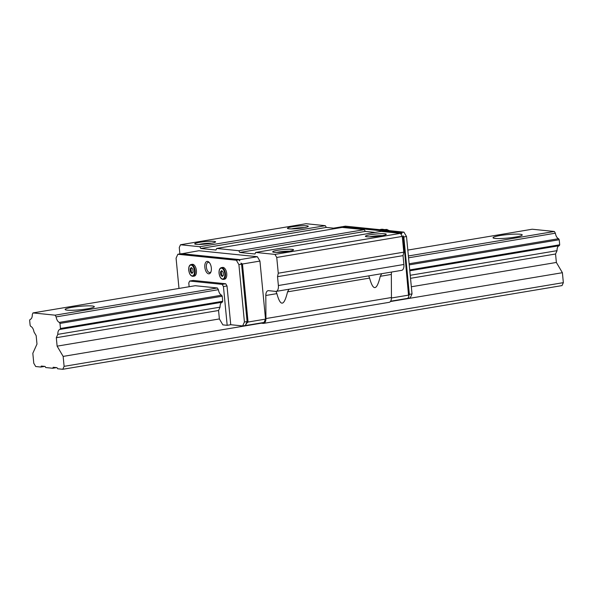<?xml version="1.0" encoding="UTF-8"?>
<svg xmlns="http://www.w3.org/2000/svg" width="593" height="593" viewBox="0 0 593 593"><rect width="100%" height="100%" fill="white"/><g stroke="black" fill="none" stroke-linecap="round" stroke-linejoin="round"><path stroke-width="0.89" d="M520.12 234.235A14.669 1.742 174.5 0 1 522.24 234.924A14.669 1.742 174.5 0 1 511.655 237.63A14.669 1.742 174.5 0 1 495.155 238.423A14.669 1.742 174.5 0 1 493.035 237.734A14.669 1.742 174.5 0 1 503.62 235.028A14.669 1.742 174.5 0 1 520.12 234.235M92.197 305.981A14.669 1.742 174.5 0 1 94.324 306.663A14.669 1.742 174.5 0 1 83.739 309.368A14.669 1.742 174.5 0 1 67.239 310.161A14.669 1.742 174.5 0 1 65.119 309.479A14.669 1.742 174.5 0 1 75.704 306.774A14.669 1.742 174.5 0 1 92.197 305.981M56.995 367.667L53.207 367.282L52.762 368.26L45.728 367.541L45.083 366.452L41.295 366.066L40.85 367.045L35.706 366.518L33.779 363.25L32.823 353.302L36.981 344.088L36.166 335.638L33.986 331.932A6.056 3.061 -99.5 0 0 30.74 326.409L30.139 325.387L29.65 320.339L30.073 319.405A6.056 3.061 -99.5 0 0 30.124 319.397A6.056 3.061 -99.5 0 0 32.304 314.46L32.993 312.919L55.127 315.179L56.127 316.892A6.056 3.061 -99.5 0 0 59.367 322.399L59.975 323.437L60.464 328.485L60.049 329.404A6.056 3.061 -99.5 0 0 59.989 329.411A6.056 3.061 -99.5 0 0 57.81 334.363L56.313 337.699L57.121 346.149L63.154 356.4L64.111 366.348L62.784 369.283L57.64 368.764L56.995 367.667M56.565 367.623L52.762 368.26M409.8 270.771L559.288 245.71L559.703 244.79L559.221 239.742L558.606 238.705A6.056 3.061 80.5 0 1 555.374 233.197L554.366 231.485L532.232 229.224L407.806 250.083M55.127 315.179L217.379 287.976L195.245 285.715L32.993 312.919M554.366 231.485L408.369 255.961M555.374 233.197L408.547 257.814M217.379 287.976L218.387 289.688L56.127 316.892M558.606 238.705L409.126 263.766M218.387 289.688A6.056 3.061 -99.5 0 0 221.619 295.195L59.367 322.399M559.221 239.742L409.229 264.886M221.619 295.195L222.234 296.233L59.975 323.437M559.703 244.79L409.719 269.934M222.234 296.233L222.716 301.281L60.464 328.485M222.716 301.281L222.301 302.2L60.049 329.404M62.784 369.283L562.023 285.589L563.35 282.646L562.394 272.706L556.367 262.454L555.552 254.004L557.049 250.669A6.056 3.061 80.5 0 1 559.169 245.724M557.049 250.669L410.23 275.285M222.175 302.222A6.056 3.061 -99.5 0 0 220.062 307.167L57.81 334.363M555.552 254.004L410.526 278.317M220.062 307.167L218.565 310.495L56.313 337.699M556.367 262.454L411.334 286.767M218.565 310.495L219.38 318.945L57.121 346.149M562.394 272.706L390.409 301.541M261.283 323.185L63.154 356.4M563.35 282.646L64.111 366.348M44.653 366.407L40.85 367.045M306.766 225.807A10.481 1.245 174.5 0 1 308.227 226.452A10.481 1.245 174.5 0 1 300.117 228.305A10.481 1.245 174.5 0 1 288.939 228.802A10.481 1.245 174.5 0 1 287.509 228.446A10.481 1.245 174.5 0 1 294.387 226.452A10.481 1.245 174.5 0 1 306.766 225.807M214.051 241.351A10.481 1.245 174.5 0 1 215.504 241.996A10.481 1.245 174.5 0 1 207.402 243.849A10.481 1.245 174.5 0 1 196.224 244.346A10.481 1.245 174.5 0 1 194.793 243.99A10.481 1.245 174.5 0 1 201.672 241.996A10.481 1.245 174.5 0 1 214.051 241.351M292.038 249.319A10.481 1.245 174.5 0 1 293.491 249.964A10.481 1.245 174.5 0 1 285.389 251.817A10.481 1.245 174.5 0 1 274.211 252.307A10.481 1.245 174.5 0 1 272.78 251.958A10.481 1.245 174.5 0 1 279.659 249.964A10.481 1.245 174.5 0 1 292.038 249.319M384.753 233.775A10.481 1.245 174.5 0 1 386.206 234.42A10.481 1.245 174.5 0 1 378.104 236.273A10.481 1.245 174.5 0 1 366.926 236.763A10.481 1.245 174.5 0 1 365.496 236.414A10.481 1.245 174.5 0 1 372.374 234.42A10.481 1.245 174.5 0 1 384.753 233.775M221.389 267.621A5.974 3.024 80.5 0 1 221.804 267.606A5.974 3.024 80.5 0 1 225.466 273.825A5.974 3.024 80.5 0 1 223.361 279.399C221.122 279.333 219.684 277.294 219.047 273.269C218.869 270.023 219.647 268.14 221.389 267.621L222.657 267.406A5.974 3.024 80.5 0 1 223.079 267.399A5.974 3.024 80.5 0 1 226.689 273.21A5.974 3.024 80.5 0 1 224.636 279.192L223.361 279.399A5.974 3.024 80.5 0 1 222.946 279.414M191.057 264.522A5.974 3.024 80.5 0 1 191.48 264.508A5.974 3.024 80.5 0 1 195.134 270.727A5.974 3.024 80.5 0 1 193.036 276.308C190.798 276.234 189.36 274.196 188.722 270.171C188.544 266.924 189.323 265.041 191.057 264.522L192.332 264.308A5.974 3.024 80.5 0 1 192.747 264.3A5.974 3.024 80.5 0 1 196.357 270.111A5.974 3.024 80.5 0 1 194.304 276.093L193.036 276.308A5.974 3.024 80.5 0 1 192.614 276.316M210.997 271.75A5.152 2.609 80.5 0 1 209.9 272.528A5.152 2.609 80.5 0 1 209.537 272.535A5.152 2.609 80.5 0 1 206.423 267.525A5.152 2.609 80.5 0 1 208.195 262.365A5.152 2.609 80.5 0 1 208.558 262.351A5.152 2.609 80.5 0 1 209.485 262.743M207.483 261.394A6.286 3.18 80.5 0 1 209.077 262.276A6.286 3.18 80.5 0 1 210.767 272.32A6.286 3.18 80.5 0 1 208.684 273.825A6.286 3.18 80.5 0 1 204.837 267.273A6.286 3.18 80.5 0 1 207.483 261.394M409.348 294.365L408.911 295.344L403.181 235.858L403.826 236.955L409.348 294.365L412.024 293.913L406.501 236.503L403.826 236.955M408.911 295.344L408.97 295.966L408.518 295.136L403.181 235.858M390.631 301.214L407.91 298.316L408.97 295.966M402.929 237.104L402.343 237.2M408.518 295.136L391.447 297.997M246.658 322.548L247.096 321.562L241.573 264.152L240.928 263.062L242.463 264.004L248.052 322.036L246.718 323.17L246.658 322.548L245.332 325.49L246.718 323.17M245.658 325.52L264.018 322.444L265.523 319.108L248.052 322.036M241.573 264.152L238.897 264.604L244.427 322.014L242.656 325.935L230.744 324.719L227.178 325.312L222.864 324.875L219.38 318.945M247.096 321.562L244.427 322.014M181.154 253.878L198.877 250.735L257.369 256.71L259.934 261.076L265.523 319.108M259.934 261.076L242.463 264.004M181.406 253.663L239.898 259.638L239.646 260.883L239.009 259.793L180.517 253.819L177.841 254.264L236.333 260.238L238.897 264.604M239.009 259.793L236.333 260.238M257.369 256.71L239.898 259.638M342.665 226.845L401.261 232.589L401.898 233.679L400.364 232.738L341.879 226.763L333.525 228.164M406.501 236.503L403.929 232.137L401.261 232.589M400.364 232.738L398.096 233.116M190.412 271.839L190.123 268.851L191.339 267.495L192.836 269.126L193.125 272.12L191.91 273.477L190.412 271.839L191.265 271.698L192.391 272.936M191.702 267.895L190.976 268.711L191.265 271.698M190.123 268.851L190.976 268.711M220.744 274.937L220.455 271.95L221.663 270.593L223.161 272.224L223.45 275.219L222.242 276.575L220.744 274.937L221.589 274.796L222.723 276.034M222.027 270.994L221.3 271.809L221.589 274.796M220.455 271.95L221.3 271.809M189.145 286.738L188.782 283.009L189.664 281.045L222.16 284.366L223.442 286.545L227.178 325.312M407.954 298.227L410.26 297.834L412.024 293.913M245.332 325.49L242.656 325.935M222.16 284.366L225.725 283.765L193.229 280.445L189.664 281.045M225.725 283.765L227.008 285.952L223.442 286.545M227.008 285.952L230.744 324.719M403.929 232.137L345.445 226.163L342.769 226.615M178.99 288.443L176.077 258.185L177.841 254.264M260.223 323.081L263.225 323.385A6.286 3.18 -99.5 0 0 263.67 323.37A6.286 3.18 -99.5 0 0 265.931 318.56L265.812 295.484A6.286 3.18 80.5 0 1 268.073 290.681A6.286 3.18 80.5 0 1 268.518 290.666L275.723 291.4A6.286 3.18 -99.5 0 0 276.168 291.385A6.286 3.18 -99.5 0 0 278.376 285.522L277.524 276.679L278.265 273.203L276.746 257.458L274.952 254.404L255.672 252.433L254.968 254.004L239.802 252.455L238.771 250.713L216.682 248.452L215.971 250.024L200.805 248.474L199.782 246.725L180.502 244.753L179.264 247.503L179.887 253.923M336.12 228.431L326.328 227.43L325.305 225.681L306.025 223.717L180.502 244.753M375.11 232.412L365.325 231.411L364.295 229.669L342.205 227.408L216.682 248.452M276.168 291.385L401.691 270.341A6.286 3.18 -99.5 0 0 403.9 264.478L403.047 255.635L403.789 252.158L402.269 236.414L400.475 233.36L381.195 231.389L255.672 252.433M263.67 323.37L389.193 302.326A6.286 3.18 -99.5 0 0 391.454 297.523L391.336 274.44A6.286 3.18 80.5 0 1 391.625 272.031M288.991 289.236L287.553 291.845C284.069 306.292 280.504 306.885 276.872 293.631L276.012 291.408M381.707 273.692L380.269 276.301C376.785 290.748 373.227 291.341 369.587 278.087L368.735 275.871M369.528 236.866A8.776 1.038 174.5 0 1 382.337 235.629M276.812 252.41A8.776 1.038 174.5 0 1 289.621 251.173M198.825 244.442A8.776 1.038 174.5 0 1 211.634 243.212M291.541 228.898A8.776 1.038 174.5 0 1 304.35 227.668M277.524 276.679L403.047 255.635M278.265 273.203L403.789 252.158M276.746 257.458L402.269 236.414M274.952 254.404L400.475 233.36M239.802 252.455L365.325 231.411M238.771 250.713L364.295 229.669M200.805 248.474L326.328 227.43M199.782 246.725L325.305 225.681M387.392 229.854L386.169 229.61M383.545 229.417A6.916 6.79 122.5 0 0 379.779 229.676M380.654 229.765L387.081 229.447M219.121 273.291A5.478 2.772 80.5 0 1 221.434 268.169A5.478 2.772 80.5 0 1 224.784 273.87A5.478 2.772 80.5 0 1 222.471 278.992A5.478 2.772 80.5 0 1 219.121 273.291M188.796 270.193A5.478 2.772 80.5 0 1 191.102 265.071A5.478 2.772 80.5 0 1 194.452 270.771A5.478 2.772 80.5 0 1 192.147 275.893A5.478 2.772 80.5 0 1 188.796 270.193M287.553 291.845L369.587 278.087M265.812 295.484L276.872 293.631M265.931 318.56L391.454 297.523M380.269 276.301L391.336 274.44M278.376 285.522L403.9 264.478M389.29 230.647A8.384 8.384 0 0 0 383.753 229.661A8.384 4.24 80.5 0 1 384.338 229.639A8.384 4.24 80.5 0 1 385.873 230.299M383.753 229.661L382.188 229.921"/></g></svg>
